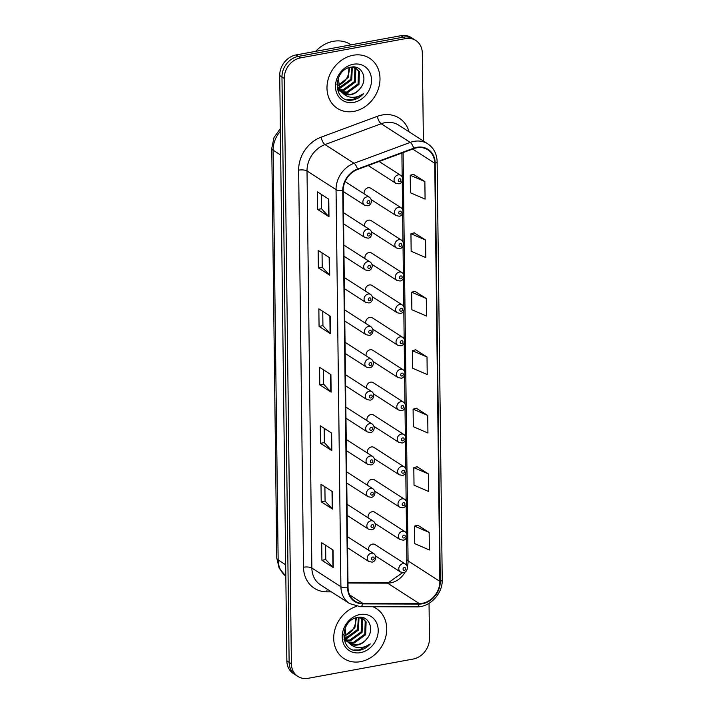 <?xml version="1.0" encoding="UTF-8"?>
<svg xmlns="http://www.w3.org/2000/svg" width="714" height="714" viewBox="0 0 714 714"><rect width="100%" height="100%" fill="white"/><g stroke="black" fill="none" stroke-linecap="round" stroke-linejoin="round"><path stroke-width="1.07" d="M371.307 199.661L396.065 215.592A4.659 3.909 -57.2 0 1 394.655 210.96A4.659 3.909 -57.2 0 1 398.537 207.292A4.659 3.909 -57.2 0 1 401.107 207.756L370.753 188.237A4.659 3.909 122.8 0 0 368.183 187.764A4.659 3.909 122.8 0 0 364.22 193.887M371.699 232.059L396.466 247.99A4.659 3.909 -57.2 0 1 395.047 243.358A4.659 3.909 -57.2 0 1 398.93 239.69A4.659 3.909 -57.2 0 1 401.5 240.154L371.155 220.635A4.659 3.909 122.8 0 0 368.585 220.162A4.659 3.909 122.8 0 0 364.613 226.284M372.101 264.457L396.859 280.388A4.659 3.909 -57.2 0 1 395.449 275.756A4.659 3.909 -57.2 0 1 399.322 272.079A4.659 3.909 -57.2 0 1 401.902 272.552L371.548 253.033A4.659 3.909 122.8 0 0 368.977 252.56A4.659 3.909 122.8 0 0 365.006 258.682M372.494 296.854L397.252 312.786A4.659 3.909 -57.2 0 1 395.842 308.145A4.659 3.909 -57.2 0 1 399.724 304.476A4.659 3.909 -57.2 0 1 402.294 304.949L371.949 285.421A4.659 3.909 122.8 0 0 369.37 284.957A4.659 3.909 122.8 0 0 365.407 291.08M372.887 329.252L397.653 345.174A4.659 3.909 -57.2 0 1 396.234 340.542A4.659 3.909 -57.2 0 1 400.117 336.874A4.659 3.909 -57.2 0 1 402.687 337.347L372.342 317.819A4.659 3.909 122.8 0 0 369.772 317.355A4.659 3.909 122.8 0 0 365.8 323.478M373.288 361.641L398.046 377.572A4.659 3.909 -57.2 0 1 396.636 372.94A4.659 3.909 -57.2 0 1 400.509 369.272A4.659 3.909 -57.2 0 1 403.089 369.745L372.735 350.217A4.659 3.909 122.8 0 0 370.164 349.744A4.659 3.909 122.8 0 0 366.193 355.875M373.681 394.039L398.439 409.97A4.659 3.909 -57.2 0 1 397.029 405.338A4.659 3.909 -57.2 0 1 400.911 401.67A4.659 3.909 -57.2 0 1 403.481 402.134L373.136 382.615A4.659 3.909 122.8 0 0 370.557 382.142A4.659 3.909 122.8 0 0 366.594 388.264M374.074 426.436L398.84 442.368A4.659 3.909 -57.2 0 1 397.43 437.736A4.659 3.909 -57.2 0 1 401.304 434.067A4.659 3.909 -57.2 0 1 403.874 434.531L373.529 415.012A4.659 3.909 122.8 0 0 370.959 414.539A4.659 3.909 122.8 0 0 366.987 420.662M374.475 458.834L399.233 474.765A4.659 3.909 -57.2 0 1 397.823 470.124A4.659 3.909 -57.2 0 1 401.696 466.456A4.659 3.909 -57.2 0 1 404.276 466.929L373.922 447.41A4.659 3.909 122.8 0 0 371.351 446.937A4.659 3.909 122.8 0 0 367.38 453.06M374.868 491.232L399.626 507.154A4.659 3.909 -57.2 0 1 398.216 502.522A4.659 3.909 -57.2 0 1 402.098 498.854A4.659 3.909 -57.2 0 1 404.668 499.327L374.323 479.799A4.659 3.909 122.8 0 0 371.744 479.335A4.659 3.909 122.8 0 0 367.781 485.458M375.269 523.63L400.027 539.552A4.659 3.909 -57.2 0 1 398.617 534.92A4.659 3.909 -57.2 0 1 402.491 531.252A4.659 3.909 -57.2 0 1 405.061 531.725L374.716 512.197A4.659 3.909 122.8 0 0 372.146 511.733A4.659 3.909 122.8 0 0 368.174 517.855M375.662 556.019L400.42 571.95A4.659 3.909 -57.2 0 1 399.01 567.318A4.659 3.909 -57.2 0 1 402.883 563.649A4.659 3.909 -57.2 0 1 405.463 564.114L375.109 544.595A4.659 3.909 122.8 0 0 372.538 544.122A4.659 3.909 122.8 0 0 368.567 550.244M353.153 55.255A29.801 25.026 122.8 0 0 328.333 78.736A29.801 25.026 122.8 0 0 337.374 108.394A29.801 25.026 122.8 0 0 353.841 111.393A29.801 25.026 122.8 0 0 378.661 87.92A29.801 25.026 122.8 0 0 369.62 58.262A29.801 25.026 122.8 0 0 353.153 55.255A29.801 25.026 122.8 0 0 328.333 78.736A29.801 25.026 122.8 0 0 337.374 108.394A29.801 25.026 122.8 0 0 353.841 111.393A29.801 25.026 122.8 0 0 378.661 87.92A29.801 25.026 122.8 0 0 369.62 58.262A29.801 25.026 122.8 0 0 353.153 55.255M356.607 606.338A29.801 25.026 122.8 0 0 334.589 630.748A29.801 25.026 122.8 0 0 344.094 658.656A29.801 25.026 122.8 0 0 360.561 661.664A29.801 25.026 122.8 0 0 385.382 638.182A29.801 25.026 122.8 0 0 376.34 608.533A29.801 25.026 122.8 0 0 372.869 606.721A29.801 25.026 122.8 0 1 376.34 608.533A29.801 25.026 122.8 0 1 385.382 638.182A29.801 25.026 122.8 0 1 360.561 661.664A29.801 25.026 122.8 0 1 344.094 658.656A29.801 25.026 122.8 0 1 334.589 630.748A29.801 25.026 122.8 0 1 356.607 606.338M416.842 147.789A19.867 16.681 -57.2 0 1 427.82 149.788A19.867 16.681 -57.2 0 1 434.746 163.256L439.851 581.366A19.867 16.681 -57.2 0 1 419.332 603.598L362.873 603.41A19.867 16.681 -57.2 0 1 354.974 601.134A19.867 16.681 -57.2 0 1 348.048 587.667L343.193 190.584A19.867 16.681 -57.2 0 1 357.571 169.486L413.781 148.637A19.867 16.681 -57.2 0 1 416.842 147.789M416.833 147.316A20.367 17.1 122.8 0 0 413.692 148.191L357.491 169.04A20.367 17.1 122.8 0 0 342.756 190.665L347.602 587.747A20.367 17.1 122.8 0 0 362.801 603.892L419.27 604.08A20.367 17.1 122.8 0 0 440.297 581.285L435.183 163.176A20.367 17.1 122.8 0 0 416.833 147.316M423.393 141.033L422.313 53.122A18.626 15.637 122.8 0 0 415.825 40.502L411.291 37.574A18.626 15.637 122.8 0 0 400.991 35.7L296.06 54.942A18.626 15.637 122.8 0 0 279.709 75.523L286.858 660.878L289.134 662.333A18.626 15.637 122.8 0 0 295.623 674.962A18.626 15.637 122.8 0 1 289.134 662.333L281.976 76.978L289.134 662.333L291.401 663.797A18.626 15.637 122.8 0 0 297.89 676.426A18.626 15.637 122.8 0 0 308.18 678.3L413.111 659.058A18.626 15.637 122.8 0 0 429.471 638.477L429.034 603.321M296.06 54.942L298.336 56.397A18.626 15.637 122.8 0 0 281.976 76.978A18.626 15.637 122.8 0 1 298.336 56.397L403.267 37.164L298.336 56.397L300.603 57.861A18.626 15.637 122.8 0 0 284.243 78.442L291.401 663.797M413.558 39.038A18.626 15.637 122.8 0 0 403.267 37.164A18.626 15.637 122.8 0 1 413.558 39.038M429.15 532.421L414.522 526.102L414.736 543.64L429.364 549.967L429.15 532.421L417.806 525.227M428.436 473.944L413.808 467.625L414.022 485.163L428.65 491.491L428.436 473.944L417.092 466.751M427.722 415.468L413.094 409.149L413.308 426.686L427.936 433.014L427.722 415.468L416.378 408.274M424.866 181.561L410.229 175.242L410.443 192.78L425.08 199.108L424.866 181.561L413.522 174.368M425.58 240.038L410.943 233.719L411.157 251.257L425.794 257.584L425.58 240.038L414.236 232.844M426.294 298.514L411.657 292.196L411.871 309.733L426.508 316.061L426.294 298.514L414.95 291.321M427.008 356.991L412.371 350.672L412.594 368.21L427.222 374.538L427.008 356.991L415.664 349.798M415.825 40.502A18.626 15.637 122.8 0 0 405.534 38.618L300.603 57.861M332.554 509.109L321.211 501.808L320.997 484.271L332.34 491.571L332.554 509.109A4.971 1.669 -0.7 0 1 332.233 508.841L332.019 491.357M333.268 567.585L321.925 560.285L321.711 542.747L333.054 550.048L333.268 567.585A4.971 1.669 -0.7 0 1 332.947 567.318L332.733 549.834M330.412 333.679L319.069 326.378L318.855 308.841L330.198 316.132L330.412 333.679A4.971 1.669 -0.7 0 1 330.082 333.411L329.877 315.927M329.698 275.202L318.355 267.902L318.141 250.364L329.484 257.656L329.698 275.202A4.971 1.669 -0.7 0 1 329.368 274.935L329.154 257.451M328.984 216.726L317.641 209.425L317.427 191.887L328.77 199.179L328.984 216.726A4.971 1.669 -0.7 0 1 328.654 216.458L328.44 198.974M331.84 450.632L320.497 443.332L320.283 425.794L331.626 433.095L331.84 450.632A4.971 1.669 -0.7 0 1 331.519 450.364L331.305 432.88M331.126 392.156L319.783 384.855L319.569 367.317L330.912 374.618L331.126 392.156A4.971 1.669 -0.7 0 1 330.805 391.888L330.591 374.404M319.783 384.855L323.647 384.15M323.469 369.825L323.647 384.194L330.805 391.888M320.497 443.332L324.361 442.626M324.183 428.302L324.361 442.671L331.519 450.364M317.641 209.425L321.505 208.72M321.327 194.395L321.505 208.765L328.654 216.458M318.355 267.902L322.219 267.197M322.041 252.872L322.219 267.241L329.368 274.935M319.069 326.378L322.933 325.673M322.755 311.349L322.933 325.718L330.082 333.411M321.925 560.285L325.789 559.58M325.62 545.255L325.789 559.624L332.947 567.318M321.211 501.808L325.075 501.103M324.897 486.778L325.075 501.148L332.233 508.841M412.371 350.672L415.78 349.771M411.657 292.196L415.066 291.294M410.943 233.719L414.352 232.809M410.229 175.242L413.629 174.332M413.094 409.149L416.494 408.247M413.808 467.625L417.208 466.724M414.522 526.102L417.922 525.201M286.858 660.878A18.626 15.637 122.8 0 0 293.356 673.498L297.89 676.426M351.074 44.857L350.44 44.446A31.041 26.07 122.8 0 0 333.286 41.314A31.041 26.07 122.8 0 0 315.677 51.346M352.288 67.152L351.752 79.825L340.417 88.027L338.766 88.17M351.672 67.125L350.851 79.245L339.516 87.447L338.525 87.563M354.528 67.616L355.795 69.312L355.349 82.137L344.023 90.348L339.944 90.285M353.992 67.455L354.894 68.731L354.447 81.557L343.122 89.768L339.623 89.803M351.199 67.125L356.473 68.553L359.392 71.623L358.955 84.457L347.62 92.659L341.399 91.981M339.48 90.999L337.267 89.125M356.009 68.276L358.49 71.043L358.053 83.877L346.718 92.088L341.015 91.597M338.579 90.419L337.356 89.509M360.195 88.429C368.415 79.031 361.891 64.804 351.306 67.107C332.421 69.419 332.688 102.834 351.886 100.138L352.823 99.996C356.911 99.192 360.49 97.095 363.551 93.686C359.91 96.247 355.991 97.452 351.797 97.309C348.245 97.113 345.228 95.712 342.765 93.106A14.039 11.781 122.8 0 0 343.068 93.302A14.039 11.781 122.8 0 0 350.824 94.721A14.039 11.781 122.8 0 0 360.195 88.429C357.464 91.785 354.18 93.775 350.324 94.4L342.64 93.016M342.765 93.106L339.73 89.964L338.374 77.978M342.184 92.74L338.829 89.393L336.892 84.1M349.708 67.455L348.146 77.505L337.936 85.493M337.901 85.296A14.039 11.781 122.8 0 0 348.45 74.095L348.976 67.678M353.412 66.964L356.473 68.553M353.26 64.26A20.242 17.002 122.8 0 0 335.491 86.626A20.242 17.002 122.8 0 0 353.725 102.397A20.242 17.002 122.8 0 0 371.503 80.022A20.242 17.002 122.8 0 0 353.26 64.26M363.551 93.686L352.404 99.728L347.209 99.692M359.008 617.423L358.473 630.087L347.138 638.298L345.496 638.432M358.392 617.387L357.571 629.507L346.245 637.718L345.246 637.825M361.248 617.887L362.516 619.573L362.078 632.408L350.744 640.61L346.674 640.556M360.722 617.717L361.614 618.993L361.177 631.828L349.842 640.03L346.352 640.065M357.928 617.396L363.194 618.815L366.112 621.894L365.675 634.728L354.349 642.93L348.12 642.252M346.201 641.27L343.987 639.387M362.739 618.538L365.22 621.314L364.774 634.148L353.448 642.35L347.736 641.859M345.308 640.69L344.077 639.78M366.925 638.7C375.136 629.302 368.62 615.075 358.026 617.378C339.141 619.681 339.409 653.096 358.606 650.409L359.544 650.258C363.64 649.463 367.219 647.357 370.28 643.957C366.63 646.509 362.712 647.723 358.526 647.571C354.965 647.375 351.948 645.974 349.485 643.368A14.039 11.781 122.8 0 0 349.789 643.573A14.039 11.781 122.8 0 0 357.544 644.992A14.039 11.781 122.8 0 0 366.925 638.7C364.194 642.056 360.9 644.037 357.045 644.671L349.36 643.287M349.485 643.368L346.451 640.235L345.094 628.249M348.905 643.002L345.558 639.655L343.621 634.362M356.429 617.717L354.867 627.776L344.657 635.763M344.621 635.567A14.039 11.781 122.8 0 0 355.179 624.357L355.697 617.949M360.142 617.235L363.194 618.815M359.99 614.522A20.242 17.002 122.8 0 0 342.211 636.897A20.242 17.002 122.8 0 0 360.454 652.658A20.242 17.002 122.8 0 0 378.224 630.292A20.242 17.002 122.8 0 0 359.99 614.522M370.28 643.957L359.124 649.99L353.939 649.963M419.332 603.598L387.568 583.168A19.867 16.681 122.8 0 0 390.638 582.883A19.867 16.681 122.8 0 0 405.257 571.843M347.995 583.035L387.568 583.168A11.174 5.346 -89.8 0 0 386.006 582.669L388.755 582.419L402.678 572.619M434.746 163.256L412.656 149.047M331.367 591.852L326.673 591.835A31.041 26.07 -57.2 0 1 303.504 567.228L298.648 170.155A6.212 2.088 -0.7 0 1 307.011 170.958L336.053 189.647A24.838 20.849 -57.2 0 1 354.028 163.265L410.229 142.416A24.838 20.849 -57.2 0 1 414.066 141.354A24.838 20.849 -57.2 0 1 427.784 143.862L398.742 125.182A24.838 20.849 122.8 0 0 385.016 122.674A24.838 20.849 122.8 0 0 381.187 123.736L324.986 144.576A24.838 20.849 122.8 0 0 307.011 170.958L311.866 568.041A24.838 20.849 122.8 0 0 320.515 584.873L349.557 603.553A24.838 20.849 -57.2 0 1 340.908 586.721L336.053 189.647A6.212 2.088 -0.7 0 0 342.756 190.665M413.692 148.191A6.212 2.249 69.6 0 0 410.229 142.416L381.187 123.736A6.212 2.249 -110.4 0 1 377.322 116.328A31.041 26.07 -57.2 0 1 409.06 131.813M347.602 587.747A6.212 2.088 179.3 0 1 340.908 586.721L311.866 568.041A6.212 2.088 -0.7 0 0 303.504 567.228M362.801 603.892A6.212 2.972 90.2 0 1 360.311 606.686L416.771 606.873C429.971 607.319 442.787 593.557 442.234 579.741L437.129 161.632A6.212 2.088 179.3 0 1 435.183 163.176M298.648 170.155A31.041 26.07 -57.2 0 1 321.121 137.168A6.212 2.249 -110.4 0 0 324.986 144.576L354.028 163.265A6.212 2.249 69.6 0 1 357.491 169.04M419.27 604.08A6.212 2.972 90.2 0 1 416.771 606.873M440.297 581.285A6.212 2.088 -0.7 0 0 442.234 579.741M321.121 137.168L377.322 116.328M405.534 38.618L400.991 35.7M284.243 78.442L279.709 75.523M327.405 589.3A6.212 2.972 -89.8 0 0 326.673 591.835M362.873 603.41L349.619 594.887M407.31 566.791A19.867 16.681 122.8 0 0 408.087 560.936L403.098 152.6M439.851 581.366L408.087 560.936A11.174 3.757 -0.7 0 1 406.855 559.249L406.587 537.419M280.388 131.278A24.838 20.849 122.8 0 0 273.141 150.181L280.682 155.027M276.773 558.08A12.415 4.168 -0.7 0 0 278.148 559.954A24.838 20.849 122.8 0 0 285.823 576.109L279.192 568.255L276.773 558.08L271.766 148.307A12.415 4.168 -0.7 0 0 273.141 150.181L278.148 559.954L285.689 564.801M368.219 165.532L395.672 183.195A4.659 3.909 -57.2 0 1 394.262 178.562A4.659 3.909 -57.2 0 1 398.135 174.894A4.659 3.909 -57.2 0 1 400.715 175.367L379.134 161.489M399.59 178.732A1.553 1.303 122.8 0 0 399.626 181.651A1.553 1.303 122.8 0 0 399.59 178.732M366.969 196.841A4.659 3.909 -57.2 0 1 369.54 197.314C373.484 200.821 370.352 205.873 367.594 205.748L364.497 205.15A4.659 3.909 -57.2 0 1 363.087 200.509A4.659 3.909 -57.2 0 1 366.969 196.841M368.46 203.606A1.553 1.303 122.8 0 0 368.424 200.679A1.553 1.303 122.8 0 0 368.46 203.606M399.983 211.13A1.553 1.303 122.8 0 0 400.018 214.048A1.553 1.303 122.8 0 0 399.983 211.13M400.384 243.519A1.553 1.303 122.8 0 0 400.42 246.446A1.553 1.303 122.8 0 0 400.384 243.519M400.777 275.916A1.553 1.303 122.8 0 0 400.813 278.844A1.553 1.303 122.8 0 0 400.777 275.916M401.179 308.314A1.553 1.303 122.8 0 0 401.214 311.242A1.553 1.303 122.8 0 0 401.179 308.314M367.362 229.239A4.659 3.909 -57.2 0 1 369.932 229.712C373.877 233.21 370.744 238.271 367.996 238.146L364.899 237.539A4.659 3.909 -57.2 0 1 363.488 232.907A4.659 3.909 -57.2 0 1 367.362 229.239M368.852 236.004A1.553 1.303 122.8 0 0 368.817 233.076A1.553 1.303 122.8 0 0 368.852 236.004M367.755 261.636A4.659 3.909 -57.2 0 1 370.334 262.109C374.279 265.608 371.137 270.668 368.388 270.535L365.291 269.937A4.659 3.909 -57.2 0 1 363.881 265.305A4.659 3.909 -57.2 0 1 367.755 261.636M369.245 268.402A1.553 1.303 122.8 0 0 369.209 265.474A1.553 1.303 122.8 0 0 369.245 268.402M368.156 294.034A4.659 3.909 -57.2 0 1 370.727 294.507C374.671 298.006 371.539 303.066 368.781 302.932L365.684 302.334A4.659 3.909 -57.2 0 1 364.274 297.702A4.659 3.909 -57.2 0 1 368.156 294.034M369.647 300.79A1.553 1.303 122.8 0 0 369.611 297.872A1.553 1.303 122.8 0 0 369.647 300.79M401.571 340.712A1.553 1.303 122.8 0 0 401.607 343.639A1.553 1.303 122.8 0 0 401.571 340.712M401.964 373.11A1.553 1.303 122.8 0 0 402 376.028A1.553 1.303 122.8 0 0 401.964 373.11M402.366 405.507A1.553 1.303 122.8 0 0 402.401 408.426A1.553 1.303 122.8 0 0 402.366 405.507M368.549 326.432A4.659 3.909 -57.2 0 1 371.119 326.896C375.064 330.403 371.932 335.464 369.183 335.33L366.086 334.732A4.659 3.909 -57.2 0 1 364.675 330.1A4.659 3.909 -57.2 0 1 368.549 326.432M370.039 333.188A1.553 1.303 122.8 0 0 370.004 330.27A1.553 1.303 122.8 0 0 370.039 333.188M368.942 358.83A4.659 3.909 -57.2 0 1 371.521 359.294C375.466 362.801 372.324 367.853 369.575 367.728L366.478 367.13A4.659 3.909 -57.2 0 1 365.068 362.498A4.659 3.909 -57.2 0 1 368.942 358.83M370.432 365.586A1.553 1.303 122.8 0 0 370.396 362.658A1.553 1.303 122.8 0 0 370.432 365.586M369.343 391.218A4.659 3.909 -57.2 0 1 371.914 391.691C375.859 395.199 372.726 400.251 369.968 400.126L366.871 399.528A4.659 3.909 -57.2 0 1 365.461 394.887A4.659 3.909 -57.2 0 1 369.343 391.218M370.834 397.984A1.553 1.303 122.8 0 0 370.798 395.056A1.553 1.303 122.8 0 0 370.834 397.984M402.758 437.896A1.553 1.303 122.8 0 0 402.794 440.824A1.553 1.303 122.8 0 0 402.758 437.896M403.151 470.294A1.553 1.303 122.8 0 0 403.187 473.221A1.553 1.303 122.8 0 0 403.151 470.294M403.553 502.692A1.553 1.303 122.8 0 0 403.588 505.619A1.553 1.303 122.8 0 0 403.553 502.692M403.945 535.089A1.553 1.303 122.8 0 0 403.981 538.008A1.553 1.303 122.8 0 0 403.945 535.089M404.338 567.487A1.553 1.303 122.8 0 0 404.374 570.406A1.553 1.303 122.8 0 0 404.338 567.487M369.736 423.616A4.659 3.909 -57.2 0 1 372.306 424.089C376.251 427.588 373.119 432.648 370.37 432.523L367.273 431.916A4.659 3.909 -57.2 0 1 365.863 427.284A4.659 3.909 -57.2 0 1 369.736 423.616M371.226 430.381A1.553 1.303 122.8 0 0 371.191 427.454A1.553 1.303 122.8 0 0 371.226 430.381M370.129 456.014A4.659 3.909 -57.2 0 1 372.708 456.487C376.653 459.986 373.511 465.046 370.762 464.912L367.665 464.314A4.659 3.909 -57.2 0 1 366.255 459.682A4.659 3.909 -57.2 0 1 370.129 456.014M371.619 462.77A1.553 1.303 122.8 0 0 371.583 459.852A1.553 1.303 122.8 0 0 371.619 462.77M370.53 488.412A4.659 3.909 -57.2 0 1 373.101 488.876C377.046 492.383 373.913 497.444 371.164 497.31L368.067 496.712A4.659 3.909 -57.2 0 1 366.648 492.08A4.659 3.909 -57.2 0 1 370.53 488.412M372.021 495.168A1.553 1.303 122.8 0 0 371.985 492.249A1.553 1.303 122.8 0 0 372.021 495.168M370.923 520.809A4.659 3.909 -57.2 0 1 373.493 521.274C377.447 524.781 374.306 529.842 371.557 529.708L368.46 529.11A4.659 3.909 -57.2 0 1 367.05 524.478A4.659 3.909 -57.2 0 1 370.923 520.809M372.413 527.566A1.553 1.303 122.8 0 0 372.378 524.638A1.553 1.303 122.8 0 0 372.413 527.566M371.316 553.198A4.659 3.909 -57.2 0 1 373.895 553.671C377.84 557.179 374.698 562.23 371.949 562.105L368.852 561.507A4.659 3.909 -57.2 0 1 367.442 556.875A4.659 3.909 -57.2 0 1 371.316 553.198M372.806 559.963A1.553 1.303 122.8 0 0 372.77 557.036A1.553 1.303 122.8 0 0 372.806 559.963M349.557 603.553L360.311 606.686M437.129 161.632C436.87 153.867 433.755 147.941 427.784 143.862M347.986 582.544L386.006 582.669M406.534 533.34L406.186 505.021M406.141 500.951L405.793 472.623M405.739 468.554L405.4 440.226M405.347 436.156L404.999 407.828M404.954 403.758L404.606 375.43M404.552 371.36L404.213 343.041M404.16 338.963L403.812 310.644M403.767 306.574L403.419 278.246M403.365 274.176L403.026 245.848M402.973 241.778L402.625 213.45M402.58 209.38L402.232 181.053M402.178 176.983L401.893 153.046M406.195 564.72L406.855 559.249M271.766 148.307L273.971 137.579L280.361 128.582M395.672 183.195L398.769 183.793C402.223 183.909 404.267 177.563 400.715 175.367M345.085 181.579L369.54 197.314M343.202 191.45L364.497 205.15M396.065 215.592L399.162 216.19C402.616 216.306 404.659 209.961 401.107 207.756M396.466 247.99L399.563 248.588C403.017 248.704 405.052 242.358 401.5 240.154M396.859 280.388L399.956 280.986C403.41 281.093 405.454 274.756 401.902 272.552M397.252 312.786L400.349 313.384C403.803 313.491 405.847 307.154 402.294 304.949M343.47 212.683L369.932 229.712M343.604 223.848L364.899 237.539M343.862 245.081L370.334 262.109M343.996 256.237L365.291 269.937M344.255 277.478L370.727 294.507M344.398 288.634L365.684 302.334M397.653 345.174L400.75 345.772C404.204 345.888 406.248 339.552 402.687 337.347M398.046 377.572L401.143 378.17C404.597 378.286 406.641 371.94 403.089 369.745M398.439 409.97L401.536 410.568C404.99 410.684 407.034 404.338 403.481 402.134M344.657 309.867L371.119 326.896M344.791 321.032L366.086 334.732M345.049 342.265L371.521 359.294M345.183 353.43L366.478 367.13M345.442 374.663L371.914 391.691M345.585 385.828L366.871 399.528M398.84 442.368L401.937 442.966C405.391 443.082 407.435 436.736 403.874 434.531M399.233 474.765L402.33 475.363C405.784 475.47 407.828 469.134 404.276 466.929M399.626 507.154L402.723 507.761C406.177 507.868 408.221 501.531 404.668 499.327M400.027 539.552L403.124 540.15C406.578 540.266 408.622 533.92 405.061 531.725M400.42 571.95L403.517 572.548C406.971 572.664 409.015 566.318 405.463 564.114M345.844 407.06L372.306 424.089M345.978 418.226L367.273 431.916M346.236 439.458L372.708 456.487M346.37 450.614L367.665 464.314M346.629 471.856L373.101 488.876M346.772 483.012L368.067 496.712M347.031 504.245L373.493 521.274M347.165 515.41L368.46 529.11M347.423 536.642L373.895 553.671M347.557 547.808L368.852 561.507"/></g></svg>
